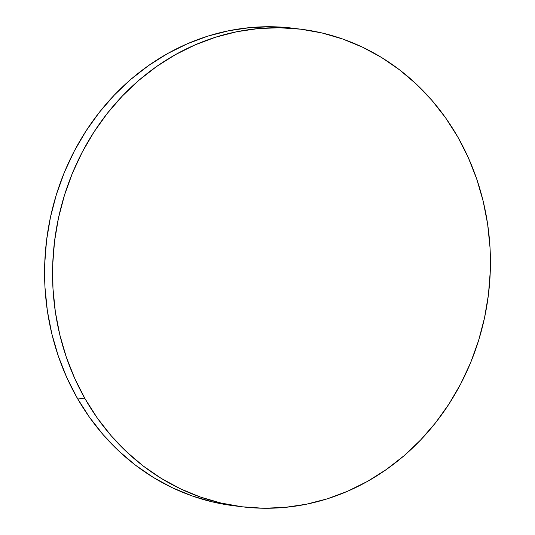 <?xml version="1.0" encoding="UTF-8"?>
<svg xmlns="http://www.w3.org/2000/svg" width="535" height="535" viewBox="0 0 535 535"><rect width="100%" height="100%" fill="white"/><g stroke="black" fill="none" stroke-linecap="round" stroke-linejoin="round"><path stroke-width="0.8" d="M85.139 398.916A240.596 218.581 -82.9 0 1 88.061 141.621A240.596 218.581 -82.9 0 1 301.352 29.264A240.596 218.581 -82.9 0 1 457.846 137.08A240.596 218.581 -82.9 0 1 454.917 394.375A240.596 218.581 -82.9 0 1 241.626 506.732A240.596 218.581 -82.9 0 1 85.139 398.916L77.154 397.92L85.139 398.916L74.766 378.539L66.3 357.099L59.8 334.796L55.346 311.851L52.972 288.485L52.697 264.925L54.537 241.392L58.462 218.113L64.434 195.315L72.406 173.22L82.296 152.034L94.006 131.964L107.428 113.206L122.428 95.939L138.859 80.33L156.574 66.527L175.393 54.664L195.135 44.86L215.618 37.203L236.637 31.766L257.99 28.602L279.471 27.746L300.877 29.204L322.003 32.963L342.641 38.988L362.596 47.214L381.669 57.566L399.685 69.945L416.464 84.236L431.845 100.292L445.682 117.961L457.846 137.08L468.212 157.457L476.685 178.904L483.179 201.2L487.639 224.145L490.013 247.511L490.281 271.078L488.448 294.611L484.523 317.89L478.544 340.681L470.573 362.784L460.682 383.963L448.972 404.032L435.557 422.79L420.557 440.058L404.119 455.666L386.404 469.469L367.585 481.333L347.844 491.137L327.36 498.801L306.348 504.231L284.988 507.394L263.508 508.25L242.101 506.792L220.975 503.034L200.337 497.015L180.389 488.783L161.309 478.43L143.3 466.052L126.521 451.761L111.133 435.704L97.296 418.036L85.139 398.916M301.352 29.264L293.374 28.268A240.596 218.581 97.1 0 0 80.083 140.625A240.596 218.581 97.1 0 0 77.154 397.92A240.596 218.581 97.1 0 0 233.648 505.735L241.626 506.732M234.123 505.796L212.997 502.037L192.359 496.012L172.404 487.786L153.331 477.434L135.315 465.055L118.536 450.764L103.155 434.708L89.318 417.039L77.154 397.92L66.788 377.543L58.315 356.096L51.821 333.8L47.361 310.855L44.987 287.489L44.719 263.922L46.552 240.389L50.477 217.11L56.456 194.319L64.427 172.216L74.318 151.037L86.028 130.968L99.443 112.21L114.443 94.942L130.881 79.334L148.596 65.531L167.415 53.667L187.156 43.863L207.64 36.199L228.652 30.769L250.012 27.606L271.492 26.75L293.401 28.268"/></g></svg>
